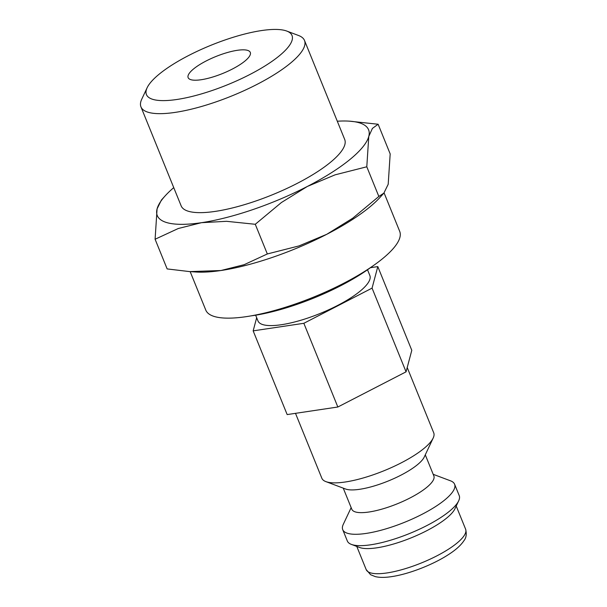<?xml version="1.0" encoding="UTF-8"?>
<svg xmlns="http://www.w3.org/2000/svg" width="607" height="607" viewBox="0 0 607 607"><rect width="100%" height="100%" fill="white"/><g stroke="black" fill="none" stroke-linecap="round" stroke-linejoin="round"><path stroke-width="0.91" d="M295.495 413.337L321.839 478.225A60.374 16.457 -22.1 0 0 325.883 481.617A60.374 16.457 -22.1 0 0 371.636 475.342A60.374 16.457 -22.1 0 0 423.709 448.656A60.374 16.457 -22.1 0 0 433.178 438.049A60.374 16.457 -22.1 0 0 433.717 432.799L407.214 367.531M325.883 481.617L345.55 489.007A44.273 12.064 -22.1 0 0 379.102 484.401A44.273 12.064 -22.1 0 0 417.29 464.833A44.273 12.064 -22.1 0 0 424.232 457.056L433.178 438.049M343.243 488.134L351.81 509.243A44.273 12.064 -22.1 0 0 382.509 508.954A44.273 12.064 -22.1 0 0 426.516 487.558A44.273 12.064 -22.1 0 0 433.853 475.934L425.279 454.825M351.157 507.627L343.259 524.402A60.374 16.457 -22.1 0 0 342.727 529.653A60.374 16.457 -22.1 0 0 384.58 529.258A60.374 16.457 -22.1 0 0 444.59 500.085A60.374 16.457 -22.1 0 0 454.597 484.227A60.374 16.457 -22.1 0 0 450.553 480.835L433.201 474.317M342.727 529.653L347.341 541.019A60.374 16.457 -22.1 0 0 351.385 544.403A60.374 16.457 -22.1 0 0 397.137 538.128A60.374 16.457 -22.1 0 0 449.21 511.443A60.374 16.457 -22.1 0 0 458.672 500.836A60.374 16.457 -22.1 0 0 459.211 495.585L454.597 484.227M351.385 544.403L359.579 547.484A53.666 14.629 -22.1 0 0 400.248 541.907A53.666 14.629 -22.1 0 0 446.532 518.188A53.666 14.629 -22.1 0 0 454.947 508.757L458.672 500.836M173.746 187.631A114.04 31.078 -22.1 0 0 165.119 195.917L161.416 200.022L157.076 208.891L155.096 239.241L178.276 228.513L201.501 222.686L226.532 221.312L255.274 224.287L281.39 202.533L307.347 186.455L335.11 174.831L366.795 166.788L368.775 136.431L372.41 128.411L378.131 124.245L349.253 121.15A114.04 31.078 -22.1 0 0 337.295 121.218M165.119 195.917A114.04 31.078 -22.1 0 0 157.076 208.891A114.04 31.078 -22.1 0 0 201.501 222.686A114.04 31.078 -22.1 0 0 307.347 186.455A114.04 31.078 -22.1 0 0 349.685 159.709A114.04 31.078 -22.1 0 0 368.775 136.431A114.04 31.078 -22.1 0 0 349.253 121.15M369.109 207.548A114.04 31.078 -22.1 0 0 380.157 197.245L383.859 193.14L378.844 196.463L352.728 218.217L326.771 234.294A114.04 31.078 -22.1 0 0 369.109 207.548M378.131 124.245L390.18 153.92L388.199 184.27L383.859 193.14M147.129 87.749L141.742 99.207A88.258 24.052 -22.1 0 0 140.953 106.878A88.258 24.052 -22.1 0 0 202.139 106.301A88.258 24.052 -22.1 0 0 289.873 63.644A88.258 24.052 -22.1 0 0 304.502 40.464A88.258 24.052 -22.1 0 0 298.591 35.517L286.739 31.056A78.553 21.412 -22.1 0 0 227.208 39.227A78.553 21.412 -22.1 0 0 159.451 73.948A78.553 21.412 -22.1 0 0 147.129 87.749A78.553 21.412 -22.1 0 0 190.932 96.71A78.553 21.412 -22.1 0 0 278.985 56.102A78.553 21.412 -22.1 0 0 286.739 31.056M304.502 40.464L344.7 139.458A88.258 24.052 157.9 0 1 330.071 162.638A88.258 24.052 157.9 0 1 242.337 205.287A88.258 24.052 157.9 0 1 181.152 205.864L140.953 106.878M255.646 315.2L257.983 320.951A60.374 16.457 -22.1 0 0 299.835 320.557A60.374 16.457 -22.1 0 0 359.852 291.383A60.374 16.457 -22.1 0 0 369.853 275.525L367.516 269.774M193.701 68.834A33.537 9.143 157.9 0 1 227.041 52.627A33.537 9.143 157.9 0 1 250.296 52.407A33.537 9.143 157.9 0 1 244.735 61.216A33.537 9.143 157.9 0 1 211.395 77.423A33.537 9.143 157.9 0 1 188.14 77.643A33.537 9.143 157.9 0 1 193.701 68.834M384.079 192.889L399.702 231.366A104.647 28.521 157.9 0 1 382.364 258.848A104.647 28.521 157.9 0 1 278.34 309.418A104.647 28.521 157.9 0 1 205.788 310.101L190.166 271.632M337.841 407.009L406.06 371.833L411.796 350.315L377.804 266.594L372.068 288.12L303.849 323.296L337.841 407.009L287.164 414.581L253.165 330.861L303.849 323.296M370.414 267.702L377.804 266.594M256.67 317.719L253.165 330.861M372.068 288.12L406.06 371.833M189.665 271.602L196.023 272.012A114.04 31.078 -22.1 0 0 220.925 270.525A114.04 31.078 -22.1 0 0 326.771 234.294L299.008 245.918L267.33 253.961L244.151 264.69L220.925 270.525L189.665 271.602L167.145 268.924L155.096 239.241M267.33 253.961L255.274 224.287M378.844 196.463L366.795 166.788M371.287 267.05A93.91 25.593 157.9 0 1 251.04 315.875M465.622 529.205C466.798 534.046 466.252 537.848 463.991 540.609C460.933 545.283 455.728 549.965 448.376 554.654C432.89 564.768 408.594 574.199 391.598 576.627C385.179 577.629 379.777 577.636 375.392 576.65L370.596 574.715L366.18 569.586A53.666 14.629 -22.1 0 0 386.993 572.94A53.666 14.629 -22.1 0 0 456.73 543.303A53.666 14.629 -22.1 0 0 465.622 529.205L456.221 506.048M366.18 569.586L356.779 546.429"/></g></svg>

